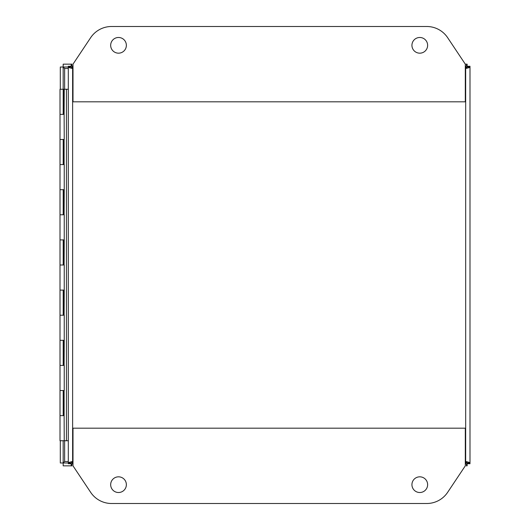 <?xml version="1.0" encoding="UTF-8"?>
<svg xmlns="http://www.w3.org/2000/svg" width="530" height="530" viewBox="0 0 530 530"><rect width="100%" height="100%" fill="white"/><g stroke="black" fill="none" stroke-linecap="round" stroke-linejoin="round"><path stroke-width="0.79" d="M60.307 89.265L60.307 67.025L63.169 67.025L63.176 64.156L71.179 64.156C71.663 64.415 72.146 65.853 72.623 68.476C70.006 67.992 68.562 67.509 68.31 67.025L63.176 67.018L64.627 68.476L63.169 67.025L63.169 89.259L68.31 89.259M64.236 89.265L64.117 114.374L60.009 114.367L60.009 139.47L64.236 139.47M60.009 189.68L64.236 189.68L64.236 164.578L60.009 164.578L63.189 164.578L63.189 139.476L60.009 139.476L60.009 214.789L63.189 214.789L63.189 189.687L60.009 189.687M60.009 239.898L64.236 239.898L64.236 214.789L60.009 214.789L60.009 265L63.189 265L63.189 239.898L60.009 239.898M60.009 290.109L64.236 290.109L64.236 265L60.009 265L60.009 315.211L63.189 315.211L63.189 290.109L60.009 290.109M60.009 340.32L64.236 340.32L64.236 315.211L60.009 315.211L60.009 365.422L63.189 365.422L63.189 340.32L60.009 340.32M60.009 390.531L64.236 390.531L64.236 365.422L60.009 365.422L60.009 415.633L63.189 415.633L63.189 390.531L60.009 390.531M64.117 390.531L64.117 415.633L60.009 415.633L60.009 440.741L66.436 440.741L66.436 89.259M68.31 461.524L64.62 461.524L63.176 462.981L64.627 461.531L64.627 440.741M467.062 465.843L467.122 465.843C466.638 465.585 466.155 464.147 465.671 461.524L467.062 462.697M465.3 68.476L465.671 68.476C466.155 65.853 466.638 64.415 467.122 64.156L467.122 67.018L465.671 68.476C468.295 67.992 469.739 67.509 469.991 67.025L469.991 463.73L467.129 463.73L467.129 462.975L465.671 461.524C468.295 462.008 469.739 462.491 469.991 462.975L469.991 67.025L467.062 67.025L465.618 68.476L467.062 67.303M72.001 64.156L71.179 64.156L71.179 67.018L72.623 68.476L71.172 67.025L71.172 66.27L68.31 66.27L68.31 462.975L63.176 462.981L63.169 440.741M72.001 465.843L71.179 465.843L71.172 462.981L72.623 461.524C72.146 464.147 71.663 465.585 71.179 465.843L63.176 465.843L63.176 462.981L60.307 462.975L60.307 440.741M64.607 68.469L68.31 68.476M466.301 64.156L465.3 64.156L447.645 37.676A25.102 25.102 0 0 0 426.756 26.5L111.545 26.5A25.102 25.102 0 0 0 90.656 37.676L73.001 64.156L73.001 101.813L465.3 101.813L465.3 64.156L467.062 64.156M126.365 484.672A7.844 7.844 0 0 1 118.521 492.516A7.844 7.844 0 0 1 110.671 484.672A7.844 7.844 0 0 1 118.521 476.828A7.844 7.844 0 0 1 126.365 484.672M427.63 484.672A7.844 7.844 0 0 1 419.78 492.516A7.844 7.844 0 0 1 411.936 484.672A7.844 7.844 0 0 1 419.78 476.828A7.844 7.844 0 0 1 427.63 484.672M426.756 503.5A25.102 25.102 0 0 0 447.645 492.324L465.3 465.843L465.3 428.187L73.001 428.187L73.001 465.843L90.656 492.324A25.102 25.102 0 0 0 111.545 503.5L426.756 503.5M411.936 45.328A7.844 7.844 0 0 1 419.78 37.484A7.844 7.844 0 0 1 427.63 45.328A7.844 7.844 0 0 1 419.78 53.172A7.844 7.844 0 0 1 411.936 45.328M110.671 45.328A7.844 7.844 0 0 1 118.521 37.484A7.844 7.844 0 0 1 126.365 45.328A7.844 7.844 0 0 1 118.521 53.172A7.844 7.844 0 0 1 110.671 45.328M71.172 462.975L71.172 463.73L68.31 463.73L68.31 462.975C68.562 462.491 70.006 462.008 72.623 461.524L71.179 462.981L68.31 462.975L68.31 462.153M469.991 462.975L467.129 462.975L467.122 465.843L466.301 465.843M469.991 67.025L469.991 66.27L467.129 66.27L467.129 67.025L465.671 68.476L465.671 461.524L465.3 461.524M68.31 67.847L68.31 67.025L71.172 67.025M64.117 89.265L60.009 89.265L60.009 114.374L63.189 114.374L63.189 89.265L63.646 89.517L63.189 89.517M68.31 440.741L66.436 440.741M64.117 114.374L64.236 139.476L63.646 139.476M64.117 164.578L64.117 139.476M64.117 214.789L64.236 189.687M64.117 265L64.236 239.898M64.117 315.211L64.236 290.109M64.117 365.422L64.236 340.32M64.117 415.633L64.236 440.741M64.117 189.687L63.646 189.687L63.646 214.789M64.117 239.898L63.646 239.898L63.646 265M64.117 290.109L63.646 290.109L63.646 315.211M64.117 340.32L63.646 340.32L63.646 365.422M64.627 89.259L64.627 68.476M73.001 461.524L72.623 461.524L72.623 68.476L73.001 68.476M63.646 415.633L63.646 390.531M63.646 164.578L63.646 139.47M63.646 114.367L63.646 89.517"/></g></svg>

